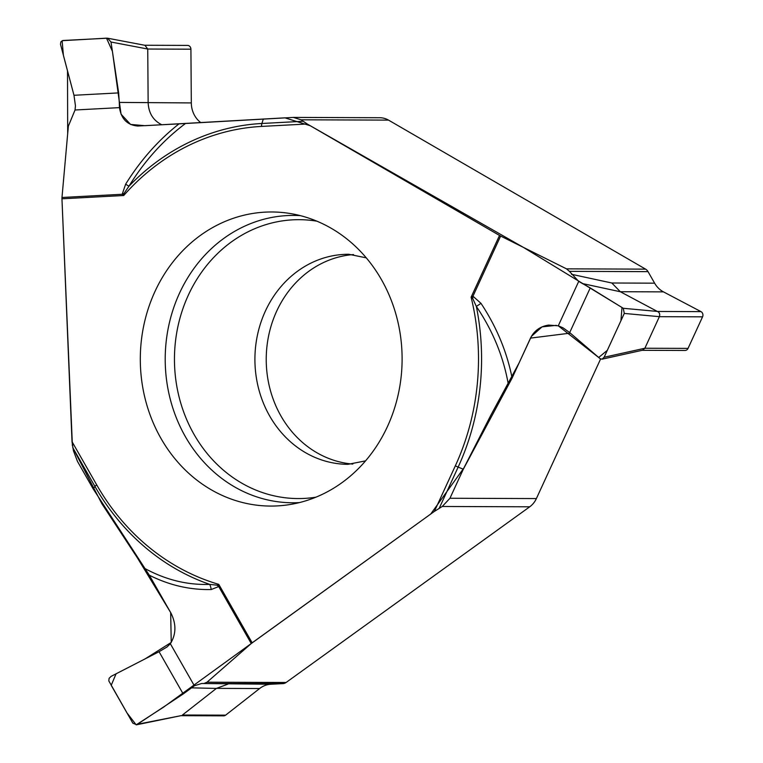<?xml version="1.0" encoding="UTF-8"?>
<svg xmlns="http://www.w3.org/2000/svg" width="763" height="763" viewBox="0 0 763 763"><rect width="100%" height="100%" fill="white"/><g stroke="black" fill="none" stroke-linecap="round" stroke-linejoin="round"><path stroke-width="1.14" d="M282.968 683.61L201.642 683.495L270.779 684.258L282.968 683.61A7.163 6.371 -89.8 0 0 286.106 682.484L529.722 506.804A21.478 19.123 -89.8 0 0 536.389 498.573L600.586 359.011M508.444 385.029C503.609 357.036 492.908 330.846 476.341 306.44A235.805 209.911 90.2 0 1 458.143 467.118L463.322 469.197L512.116 378.076L530.504 338.104C534.176 330.722 540.204 326.392 548.568 325.095L558.278 325.811L598.678 357.475L607.319 350.341L620.929 320.737L622.007 307.508L523.542 247.46L310.274 125.742L284.904 117.836L144.951 125.685L130.587 124.436L121.04 114.164L112.409 51.321L106.515 38.169L62.127 40.697L63.396 55.337L67.516 70.902L67.688 133.62L61.975 197.569M463.322 469.197L449.951 498.258L442.263 506.479L434.366 511.42L252.162 642.818L218.781 584.363A232.868 207.298 90.2 0 1 96.701 484.867L72.018 441.653L61.956 198.8A4.778 2.175 87 0 1 61.984 197.483L68.365 126.114L75.041 109.996L75.451 105.828L73.973 95.28L118.656 92.895L111.007 42.032L107.621 38.207L63.033 40.487L60.868 41.812L60.496 44.273L73.973 95.28M72.714 447.48L101.861 503.704L137.474 557.982L170.664 612.546L171.246 642.417L145.084 658.889L116.071 673.805L111.217 685.327L126.925 712.833L136.186 724.84L163.54 707.167L251.256 643.533A4.778 1.183 -29.7 0 1 252.162 642.818M556.313 325.353L542.035 326.869L531.401 336.378L519.078 362.95L490.847 415.206L463.828 468.091L430.694 514.071L251.256 643.533L207.021 682.198L286.106 682.484M293.278 117.407L379.812 117.731A21.478 19.123 -89.8 0 1 388.52 120.115L645.593 269.139A7.163 6.371 -89.8 0 1 648.035 271.638L654.616 283.168A23.872 21.25 -89.8 0 0 663.476 291.876L700.987 311.628A3.815 3.395 -89.8 0 1 702.561 316.836L688.045 348.395A3.815 3.395 -89.8 0 1 685.012 350.465L642.208 350.312M648.035 271.638L569.417 271.351L578.707 281.394L590.238 287.928L569.694 332.582L600.09 358.677L602.007 359.192L604.134 357.246L624.287 313.431L623.266 308.29L590.238 287.928M61.984 197.483L122.194 194.279L125.637 184.179C140.526 160.287 158.313 140.182 179.009 123.864L293.364 117.416L301.051 119.801L307.241 123.987L261.566 126.42A232.868 207.298 -89.8 0 0 123.73 195.509L61.956 198.8M569.417 271.351L566.508 268.853L500.633 236.044A4.778 0.992 -155.3 0 1 499.517 235.443L307.241 123.987M571.487 274.289L611.831 283.006L620.309 291.724L658.793 312.22L659.728 314.118L659.566 316.273L644.878 348.243L688.045 348.395M602.179 359.154L642.541 350.236L644.878 348.243L604.134 357.246M569.827 332.697L569.589 333.212L530.504 338.104M352.773 464.076A105.017 93.487 90.2 0 1 266.23 359.001A105.017 93.487 90.2 0 1 353.536 254.556M145.104 568.635C165.981 579.909 187.517 585.164 209.72 584.382A235.805 209.911 90.2 0 1 94.955 486.46L93.181 488.902L149.329 575.216L170.941 613.061C176.406 624.096 176.205 634.33 170.349 643.753L194.365 685.794L183.196 693.977L159.057 651.707L111.074 676.38L109.109 678.336L108.813 680.901L132.829 723.162L136.701 724.764L183.196 693.977M93.181 488.902L77.464 461.386L73.439 450.79L72.018 441.653M270.779 684.258A23.872 21.25 -89.8 0 0 259.63 688.531L225.619 715.16A3.815 3.395 -89.8 0 1 223.654 715.847L180.831 715.694M227.994 684.106L216.463 688.369L182.443 715.007L225.619 715.16M136.844 724.736L181.127 715.637L138.313 724.087M204.35 683.324L207.021 682.198M179.009 123.864L137.76 126.019C127.354 125.113 121.26 118.99 119.476 107.631L75.041 109.996M144.684 45.255L187.355 45.418A3.815 3.395 -89.8 0 1 190.912 49.194L191.313 102.929A23.872 21.25 -89.8 0 0 200.726 122.547M190.912 49.194L147.745 49.032L148.146 102.776C148.68 113.182 153.249 120.516 161.851 124.779M111.007 42.032L147.745 49.023L144.941 45.303L107.707 38.226M118.656 92.895L119.276 102.414L191.313 102.929M124.092 193.335A11.741 4.807 165.5 0 1 122.194 194.279L123.73 195.509L124.092 193.335L128.947 186.239A235.805 209.911 90.2 0 1 261.909 123.482L263.33 118.98M251.256 643.533L218.723 586.566L218.781 584.363L217.054 585.183L209.72 584.382A11.741 7.678 88.6 0 1 211.17 589.541C189.863 589.999 169.252 585.221 149.329 575.216M500.633 236.044L472.965 296.216L471.114 297.189A232.868 207.298 90.2 0 1 455.358 465.773L434.366 511.42M578.707 281.394L558.278 325.811L563.008 327.823L569.694 332.582M387.499 426.431A147.049 130.902 -89.8 0 0 289.625 213.421A147.049 130.902 -89.8 0 0 140.306 358.543A147.049 130.902 -89.8 0 0 288.567 504.753A147.049 130.902 -89.8 0 0 387.499 426.431M472.736 298.543A11.741 2.442 -83.9 0 0 472.965 296.216L480.986 303.35L476.341 306.44L472.736 298.543L471.114 297.189L499.517 235.443M170.349 643.753L167.04 646.957L159.057 651.707M201.642 683.495L194.365 685.794M211.17 589.541L218.723 586.566A11.741 5.742 26.6 0 0 217.054 585.183M119.276 102.414L119.476 107.631M185.495 123.492C163.225 140.182 144.369 161.098 128.947 186.239L125.637 184.179M61.956 198.752L72.409 445.821M449.951 498.258L536.389 498.573M570.438 333.221L569.589 333.212M529.722 506.804L442.263 506.479M611.831 283.006L654.616 283.168M388.52 120.115L301.051 119.801M566.508 268.853L645.593 269.139M663.476 291.876L620.309 291.724M657.82 311.466L700.987 311.628M702.561 316.836L659.394 316.683M365.553 460.871L348.023 464.324A105.017 93.487 90.2 0 1 305.477 452.64A105.017 93.487 90.2 0 1 257.608 334.366A105.017 93.487 90.2 0 1 348.786 254.279L366.288 257.856M259.63 688.531L216.463 688.369M623.266 308.29L657.83 311.476M620.386 291.762L582.264 283.521M659.404 316.674L624.287 313.431M315.939 497.18A139.438 124.131 90.2 0 1 241.585 483.046A139.438 124.131 90.2 0 1 180.478 316.33A139.438 124.131 90.2 0 1 316.941 221.194M299.325 502.607A143.682 127.907 90.2 0 1 234.384 486.794A143.682 127.907 90.2 0 1 169.739 321.318A143.682 127.907 90.2 0 1 300.374 215.643M480.986 303.35C496.513 326.822 506.89 351.733 512.116 378.076M455.358 465.773A4.778 0.992 -155.3 0 0 458.143 467.118L439.23 508.244M216.396 688.426L191.494 687.845M96.701 484.867A4.778 1.183 -29.7 0 0 94.955 486.46L72.723 447.528M261.566 126.42A4.778 2.175 87 0 1 261.909 123.482L303.054 121.288M187.526 45.408L144.655 45.255"/></g></svg>
